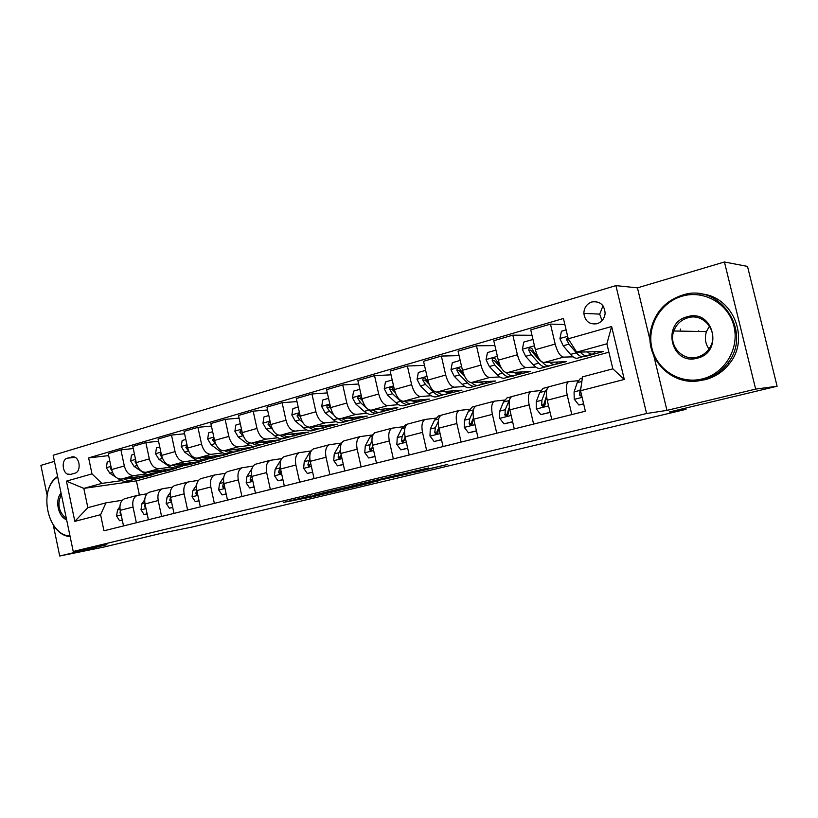 <?xml version="1.0" encoding="UTF-8"?>
<svg xmlns="http://www.w3.org/2000/svg" width="818" height="818" viewBox="0 0 818 818"><rect width="100%" height="100%" fill="white"/><g stroke="black" fill="none" stroke-linecap="round" stroke-linejoin="round"><path stroke-width="1.23" d="M310.492 495.902L283.437 502.416L311.597 496.976L339.265 490.391L304.817 497.559L310.492 495.902M591.864 301.954C586.751 303.877 584.072 307.68 583.847 313.366C585.044 321.3 589.451 324.756 597.048 323.724C601.751 322.087 604.441 318.672 605.126 313.488C604.482 304.777 600.064 300.932 591.864 301.954M603.009 305.789L599.706 314.122L601.987 320.666M428.724 468.06L387.865 477.354L417.906 471.628L447.753 464.419L413.182 472.456L395.452 475.749L428.693 467.916M53.293 525.044L59.724 556.015L103.876 547.058L163.937 532.712L191.187 527.252L686.036 409.327L685.729 408.07M653.889 356.116L666.967 410.38L755.658 389.102L777.1 386.239L669.513 411.945L686.036 409.327M666.967 410.38L646.578 413.509L73.231 551.465L53.17 455.258L615.903 285.605L646.578 413.509M59.724 556.015L106.892 544.706L73.231 551.465M346.587 487.262L314.296 494.992L342.21 489.655L372.619 482.456L346.587 487.262M351.525 486.004L383.846 478.336L410.166 473.417L378.898 480.268L369.848 482.497L377.947 481.127L351.525 486.004M755.658 389.102L724.421 261.985L747.509 266.412L777.1 386.239M54.438 461.352L40.9 465.381L47.117 495.309M70.757 474.368L74.898 473.182C81.422 471.771 80.062 457.282 73.364 456.812L67.373 458.182C60.829 459.685 62.372 474.256 69.111 474.512L70.757 474.368M608.878 352.19L136.401 480.882L83.814 488.387L87.853 507.651L105.962 502.865L100.573 514.706L103.958 530.79L585.371 411.219L580.524 390.738L582.539 376.863L612.856 368.846L606.884 343.805L576.68 352.149L603.326 351.536L585.351 356.444L585.146 355.605M100.573 514.706L74.827 521.352L66.432 481.137L91.994 473.888L101.861 483.397L121.688 480.616M108.651 455.616L88.63 457.896L91.994 473.888M88.63 457.896L563.428 318.488L568.234 338.805L611.629 326.505L624.277 379.44L580.524 390.738M724.421 261.985L637.447 287.864L615.903 285.605M136.401 480.882L139.367 494.859M138.549 478.254L152.485 474.777L121.33 479.103C116.667 479.092 113.426 475.912 111.606 469.563L108.232 453.601L120.911 449.88L124.326 465.963C126.156 472.364 129.397 475.575 134.029 475.595L145.88 473.97M101.861 483.397L83.814 488.387L66.432 481.137M564.849 324.501L550.473 324.122L555.177 344.081C557.406 352.088 560.207 356.444 563.582 357.129L573.05 356.832M583.663 356.505L585.351 356.444M550.473 324.122L530.729 329.899L535.371 349.685C537.579 357.619 540.412 361.914 543.868 362.568L566.199 361.679L548.714 365.963M531.997 335.278L512.825 335.145L517.416 354.767C519.604 362.63 522.467 366.873 525.994 367.497L535.739 367.047M546.792 366.525L548.827 366.433M512.825 335.145L493.765 340.728L498.295 360.176C500.473 367.967 503.356 372.159 506.955 372.752L530.309 371.495L513.407 375.728M494.9 345.605L476.475 345.789L480.943 365.084C483.111 372.814 486.015 376.955 489.675 377.507L499.696 376.914M511.076 376.229L513.489 376.086M476.475 345.789L458.06 351.178L462.477 370.309C464.624 377.967 467.559 382.057 471.28 382.589L495.575 380.983L479.215 385.043M459.092 355.636L441.352 356.065L445.708 375.043C447.845 382.65 450.8 386.699 454.583 387.19L464.849 386.464M476.495 385.636L479.307 385.431M441.352 356.065L423.55 361.28L427.855 380.094C429.971 387.63 432.947 391.628 436.802 392.098L461.955 390.176L446.107 394.102M424.491 365.38L407.395 366.014L411.648 384.685C413.744 392.159 416.74 396.116 420.646 396.546L431.127 395.707M443.008 394.746L446.199 394.491M407.395 366.014L390.176 371.055L394.378 389.572C396.454 396.975 399.481 400.892 403.438 401.301L429.399 399.082L414.041 402.875M391.035 374.838L374.542 375.626L378.693 394.01C380.759 401.352 383.795 405.227 387.804 405.605L398.489 404.654M412.149 403.427L414.123 403.254M374.542 375.626L357.875 380.513L361.975 398.734C364.03 406.025 367.088 409.849 371.147 410.207L397.845 407.701L382.957 411.372M358.662 384.02L342.742 384.941L346.801 403.029C348.836 410.258 351.914 414.041 356.014 414.378L366.883 413.315M380.871 411.965L383.039 411.751M342.742 384.941L326.607 389.665L330.615 407.609C332.64 414.777 335.728 418.519 339.879 418.826L367.251 416.065L352.814 419.624M327.333 392.926L311.944 393.959L315.912 411.771C317.926 418.877 321.024 422.579 325.216 422.865L336.259 421.72M350.585 420.227L352.895 419.992M311.944 393.959L296.31 398.53L300.237 416.198C302.231 423.264 305.349 426.914 309.582 427.18L337.589 424.174L320.523 428.458C317.957 429.419 315.186 428.898 312.22 426.894M296.985 401.577L282.108 402.691L285.983 420.237C287.967 427.231 291.096 430.861 295.38 431.096L306.566 429.869M321.29 428.243L323.652 427.988M282.108 402.691L266.954 407.129L270.789 424.532C272.762 431.475 275.901 435.064 280.216 435.278L308.795 432.047L295.206 435.421M267.588 409.982L253.181 411.157L256.975 428.438C258.938 435.329 262.087 438.877 266.443 439.082L277.772 437.773M292.864 436.025L295.278 435.738M253.181 411.157L238.498 415.462L242.24 432.61C244.183 439.45 247.353 442.957 251.739 443.131L280.84 439.685L267.639 442.937M239.081 418.131L225.134 419.368L228.846 436.403C230.778 443.192 233.948 446.659 238.375 446.822L249.827 445.432M265.257 443.571L267.711 443.274M225.134 419.368L210.88 423.54L214.551 440.442C216.463 447.18 219.653 450.616 224.101 450.759L253.692 447.109L240.85 450.207M211.422 426.066L197.915 427.333L201.545 444.123C203.457 450.81 206.647 454.215 211.136 454.338L222.701 452.886M238.447 450.912L240.942 450.595M197.915 427.333L184.081 431.393L187.67 448.049C189.571 454.685 192.772 458.049 197.281 458.152L227.312 454.317L214.817 457.231M184.592 433.765L171.494 435.074L175.052 451.618C176.933 458.203 180.144 461.536 184.684 461.628L196.361 460.115M212.394 458.039L214.919 457.712M171.494 435.074L158.058 439.01L161.575 455.432C163.447 461.966 166.667 465.268 171.228 465.34L201.678 461.332L189.623 464.624L189.5 464.031M158.539 441.25L145.839 442.589L149.326 458.898C151.177 465.391 154.408 468.663 158.999 468.714L170.768 467.139M187.322 464.931L189.623 464.624M145.839 442.589L132.792 446.403L136.228 462.599C138.078 469.041 141.309 472.283 145.921 472.313L176.739 468.141L165.021 471.352L164.868 470.636M162.649 471.679L165.021 471.352M122.291 500.258L105.962 502.865M146.964 493.796L137.25 495.422C133.538 497.262 132.127 501.127 133.027 507.037L136.361 522.743M172.342 487.16L162.312 488.806C158.641 490.647 157.281 494.553 158.211 500.534L161.606 516.465M198.477 480.33L188.109 481.996C184.49 483.837 183.16 487.784 184.132 493.857L187.598 510.013M225.4 473.305L214.653 474.992C211.105 476.822 209.827 480.82 210.819 486.976L214.367 503.367M253.13 466.066L242.005 467.773C238.519 469.604 237.292 473.642 238.314 479.88L241.944 496.516M281.719 458.612L270.196 460.34C266.77 462.16 265.594 466.24 266.658 472.569L270.359 489.461M310.789 450.994L299.245 452.671C295.901 454.491 294.787 458.612 295.881 465.033L299.674 482.18M340.564 443.162L329.225 444.757C325.963 446.567 324.899 450.738 326.034 457.262L329.91 474.665M371.28 435.084L360.145 436.597C356.975 438.397 355.983 442.61 357.159 449.235L361.127 466.914M402.988 426.751L392.078 428.172C389.01 429.961 388.08 434.215 389.307 440.943L393.366 458.908M435.728 418.141L425.063 419.46C422.098 421.239 421.25 425.544 422.517 432.374L426.679 450.636M469.542 409.256L459.154 410.462C456.301 412.231 455.534 416.587 456.853 423.519L461.117 442.078M504.512 400.074L494.409 401.157C491.69 402.916 491.004 407.313 492.375 414.368L496.741 433.233M540.667 390.575L530.892 391.536C528.305 393.264 527.712 397.722 529.134 404.89L533.612 424.072M578.081 380.748L568.663 381.566C566.22 383.274 565.729 387.783 567.201 395.063L571.802 414.583M141.074 477.896L140.9 477.047M133.242 448.53L120.911 449.88M125.369 498.561L124.5 498.786C120.757 500.626 119.336 504.471 120.215 510.34L123.518 525.933M150.052 492.047L149.193 492.272C145.502 494.103 144.111 497.998 145.021 503.939L148.385 519.757M175.451 485.34L174.602 485.565C170.952 487.405 169.612 491.332 170.553 497.354L173.989 513.397M201.586 478.438L200.758 478.663C197.169 480.493 195.86 484.471 196.841 490.575L200.349 506.843M228.508 471.342L227.68 471.557C224.163 473.387 222.905 477.395 223.917 483.591L227.496 500.105M256.238 464.021L255.431 464.235C251.975 466.055 250.768 470.115 251.811 476.403L255.472 493.152M284.817 456.475L284.03 456.689C280.646 458.509 279.49 462.61 280.574 468.98L284.316 485.994M314.296 448.693L313.519 448.898C310.216 450.718 309.122 454.859 310.237 461.332L314.071 478.602M344.705 440.677L343.938 440.871C340.728 442.681 339.695 446.863 340.85 453.438L344.767 470.974M376.086 432.385L375.35 432.589C372.221 434.378 371.26 438.612 372.456 445.289L376.474 463.1M408.499 423.836L407.783 424.021C404.757 425.81 403.867 430.094 405.104 436.863L409.215 454.972M441.986 415.002L441.291 415.186C438.376 416.955 437.558 421.28 438.857 428.162L443.059 446.567M476.597 405.861L475.933 406.035C473.141 407.793 472.405 412.17 473.745 419.164L478.06 437.865M512.405 396.413L511.771 396.577C509.103 398.325 508.469 402.753 509.859 409.859L514.287 428.877M549.471 386.628L548.858 386.791C546.332 388.519 545.79 392.988 547.242 400.217L551.782 419.562M576.68 352.149L568.234 338.805M87.853 507.651L74.827 521.352M611.629 326.505L606.884 343.805M624.277 379.44L612.856 368.846M637.447 287.864L650.146 340.585M320.083 493.653L353.079 486.863L320.063 493.551M371.505 481.536L357.987 484.726L376.842 480.657L371.444 481.229M109.857 461.311L107.189 462.078L106.381 467.845L109.817 473.203L115.88 477.201M117.884 478.51L118.845 479.144C122.403 481.403 125.839 481.966 129.142 480.81L131.197 480.248M130.808 477.784L138.712 478.193L141.913 476.24M123.559 478.786C126.77 480.514 129.837 480.851 132.761 479.818L133.119 479.685M137.138 478.622L135.062 479.195L126.33 478.407M111.054 466.966L110.665 468.745L111.902 470.759M138.447 495.146L141.933 494.593M122.271 520.054L119.581 520.729L116.545 515.974L117.567 509.921L119.898 506.751M119.581 520.729L122.311 520.217M120.328 510.861L120.031 513.019L121.074 514.369M134.449 454.235L131.473 455.094L130.624 460.943L134.06 466.393L143.048 472.456C146.586 474.777 149.991 475.36 153.252 474.215L155.43 473.622M155.256 471.056L163.089 471.526L166.258 469.563M147.802 472.058C151.003 473.857 154.07 474.236 156.974 473.193L157.373 473.039M161.545 471.945L159.336 472.548L150.655 471.679M135.665 459.931L135.021 461.843L136.739 464.43M159.766 446.945L156.453 447.896L155.573 453.847L158.999 459.379L167.935 465.585C171.453 467.957 174.827 468.571 178.048 467.436L180.349 466.802M180.4 464.133L188.16 464.665L191.289 462.691M172.731 465.135C175.931 467.006 178.989 467.415 181.872 466.383L182.312 466.209M186.637 465.084L184.306 465.718L175.666 464.757M161.003 452.763L160.083 454.736L162.291 457.855M185.819 439.44L182.148 440.493L181.238 446.536L184.674 452.17L193.549 458.52C197.036 460.933 200.369 461.587 203.549 460.452L205.972 459.788M206.279 457.006L213.948 457.61L217.036 455.636M198.375 458.008C201.576 459.951 204.612 460.411 207.486 459.379L207.966 459.184M212.445 458.019L209.981 458.694L201.402 457.63M187.046 445.432L185.87 447.426L188.6 451.025M163.263 488.571L166.034 488.141M147.117 513.786L144.111 514.553L140.993 509.726L141.974 503.612L144.714 499.788M144.111 514.553L147.158 513.96M145.042 503.99L144.571 506.731L145.901 508.06M188.948 481.782L190.655 481.516M172.69 507.344L169.346 508.193L166.146 503.315L167.077 497.119L170.267 492.548M169.346 508.193L172.731 507.518M170.481 496.966L169.827 500.258L171.443 501.495M199.03 500.708L195.318 501.649L192.036 496.71L192.915 490.442L196.606 484.992M195.318 501.649L199.06 500.882M196.688 489.767L195.819 493.591L196.913 494.982L197.721 494.675M212.649 431.71L208.621 432.875L207.67 439.01L211.095 444.736L219.899 451.239C223.365 453.714 226.658 454.399 229.786 453.274L232.353 452.579M232.915 449.665L240.492 450.35L243.529 448.366M224.776 450.667C227.977 452.702 230.993 453.203 233.846 452.17L234.367 451.945M239.02 450.749L236.412 451.464C233.743 452.436 230.901 452.047 227.885 450.289M214.019 437.998L212.424 439.89L215.707 443.98M226.146 493.878L222.067 494.91L218.692 489.9L219.51 483.561L223.784 477.047M222.067 494.91L226.187 494.052M223.692 482.395L222.588 486.73L223.682 488.131L224.776 487.569M57.7 477.006C37.74 488.878 47.372 535.432 69.99 535.964M70.123 536.577C47.393 535.422 37.792 488.99 57.597 476.516M66.626 519.819C58.098 516.679 54.673 500.197 61.053 493.07M70.614 474.409L67.485 474.051M61.34 494.461C56.953 504.113 58.62 512.14 66.36 518.54M682.171 296.167C660.371 302.343 646.568 326.627 651.946 348.284C657.007 370.022 680.239 384.532 702.294 378.928C724.431 373.652 739.666 348.795 733.95 326.229C728.552 303.58 703.889 289.654 682.171 296.167M702.856 379.92C672.764 388.397 643.316 358.223 651.179 328.386C655.545 311.719 665.893 300.646 682.253 295.186C719.707 282.026 753.644 332.415 727.304 363.754C720.873 371.975 712.723 377.354 702.856 379.92M687.192 316.791C713.357 308.335 724.124 352.313 697.253 358.172C671.251 365.871 660.924 323.09 687.192 316.791M697.314 357.139C702.693 355.646 706.875 352.476 709.85 347.63C719.492 332.854 704.134 312.374 687.754 317.813C680.985 319.93 676.333 324.317 673.807 330.993C668.132 345.411 682.498 361.576 697.314 357.139M680.259 329.94L680.453 329.061M699.789 293.866C732.151 294.909 750.771 337.987 729.441 363.632C723.03 371.801 714.922 377.159 705.096 379.705L697.703 380.871M698.582 331.454L698.776 330.84M708.971 349C705.269 343.672 704.431 337.875 706.455 331.597L709.533 326.045M240.308 423.744L235.881 425.023L234.889 431.26L238.314 437.088L247.046 443.745C250.472 446.28 253.723 446.996 256.801 445.892L259.51 445.145M260.339 442.119L267.823 442.875L270.809 440.871M251.964 443.111C255.144 445.227 258.151 445.779 260.973 444.747L261.545 444.501M266.371 443.264L263.621 444.021C260.983 444.992 258.161 444.563 255.165 442.732M241.76 430.432L241.136 430.094L239.776 432.139L243.682 436.792M268.805 415.534L263.969 416.935L262.936 423.264L266.351 429.205L275.001 436.025C278.396 438.622 281.607 439.368 284.613 438.274L287.486 437.497M288.601 434.327L295.973 435.166L298.897 433.162M279.95 435.299C283.13 437.528 286.126 438.131 288.918 437.098L289.541 436.832M294.552 435.565L291.648 436.352C289.04 437.323 286.249 436.853 283.253 434.931M270.41 422.834L269.439 422.078L267.956 424.143L272.599 429.501M270.738 424.286L267.956 424.143M298.212 407.067L292.926 408.591L291.852 415.033L295.267 421.086L303.815 428.059C307.179 430.728 310.329 431.515 313.274 430.442L316.31 429.614M317.721 426.311L324.981 427.231L327.844 425.227M308.703 427.18C311.914 429.573 314.92 430.258 317.711 429.225L318.386 428.918M300.124 415.708L298.631 413.816L297.016 415.912L299.736 419.828L302.537 422.119M300.339 416.659L299.449 415.687L297.016 415.912M328.539 398.335L322.803 399.992L321.678 406.536L325.083 412.701L333.529 419.859C336.842 422.589 339.94 423.417 342.814 422.354L346.014 421.485M347.752 418.029L354.889 419.051L357.681 417.027M338.151 418.611C341.454 421.331 344.531 422.17 347.384 421.106L348.12 420.769M353.529 419.429L350.288 420.309C347.762 421.27 345.022 420.697 342.077 418.601M330.789 408.335L328.764 405.309C327.323 405.104 326.73 405.8 326.995 407.405L329.695 411.403L333.652 414.777M330.901 408.755L329.368 407.211L326.995 407.405M359.859 389.317L353.621 391.116L352.456 397.773L355.84 404.051L364.174 411.393C367.446 414.194 370.482 415.074 373.284 414.02L376.658 413.1M378.744 409.491L385.738 410.616L388.448 408.581M367.579 408.898L368.918 410.084C372.18 412.896 375.206 413.775 377.998 412.732L378.785 412.354M384.409 410.973L380.983 411.914C378.509 412.865 375.81 412.241 372.875 410.043M362.466 400.575L359.879 396.556C358.335 396.229 357.681 396.924 357.926 398.642L360.605 402.712L366.781 408.192M362.517 400.718L360.247 398.458L357.926 398.642M254.091 486.833L249.623 487.968L246.157 482.896L246.913 476.485L251.944 468.54M249.623 487.968L254.132 487.017M251.535 474.777L250.155 479.665L251.259 481.076L252.629 480.135M282.905 479.573L278.008 480.81L274.449 475.677L275.145 469.184L281.382 459.184M278.008 480.81L282.946 479.757M280.226 466.873L278.57 472.385L279.664 473.796L281.3 472.272M278.57 472.385L281.136 471.557M312.629 472.088L307.292 473.438L303.631 468.233L304.245 461.659L309.337 452.967L312.139 449.777M307.292 473.438L312.67 472.272M309.828 458.653L307.865 464.869L308.948 466.291L310.717 463.499M307.865 464.869L310.278 464.501L310.697 463.377M343.294 464.358L337.486 465.831L333.724 460.554L334.265 453.898L339.173 445.145L343.846 440.912M337.486 465.831L343.335 464.552M340.37 450.074L338.918 452.691L338.09 457.119L339.143 458.54L341.045 456.362L341.096 454.532M338.09 457.119L340.441 456.771L341.034 455.278M374.961 456.383L368.652 457.968L364.787 452.63L365.247 445.892L369.951 437.068L375.257 432.62M368.652 457.968L375.002 456.577M371.914 441.106L370.043 444.644L369.286 449.123L370.278 450.534L372.333 448.346L372.517 445.524M369.286 449.123L371.576 448.796L372.333 446.935M392.2 380.002L385.452 381.945L384.235 388.724L387.609 395.125L395.81 402.661C399.031 405.534 401.996 406.454 404.716 405.421L408.284 404.45M410.728 400.677L417.569 401.904L420.196 399.869M395.196 392.425L392.047 387.527C390.39 387.057 389.654 387.742 389.859 389.583L392.517 393.744L400.708 401.311C403.918 404.194 406.873 405.125 409.583 404.092L410.431 403.663M416.28 402.262L412.671 403.243C410.237 404.184 407.569 403.499 404.665 401.188M395.258 392.568L392.129 389.429L389.859 389.583M407.671 448.141L400.84 449.859L396.853 444.45L397.231 437.62L401.72 428.734L405.82 424.583L407.129 424.235M400.84 449.859L407.712 448.336M404.511 431.679L402.18 436.342L401.495 440.871L402.395 442.241L404.634 440.064L405.002 436.352M401.495 440.871L403.724 440.554L404.644 438.264M425.626 370.37L418.325 372.476L417.057 379.378L420.411 385.902L428.468 393.642C431.638 396.587 434.532 397.558 437.16 396.546L440.933 395.513M443.755 391.566L450.432 392.916L452.978 390.861M429.01 383.867L425.309 378.253C423.519 377.568 422.701 378.223 422.855 380.227L425.493 384.48L433.53 392.241C436.689 395.206 439.573 396.178 442.19 395.176L443.09 394.685M449.194 393.254L445.37 394.296C442.998 395.227 440.37 394.481 437.487 392.047M429.215 384.378L425.053 380.104L422.855 380.227M441.475 439.624L434.092 441.485L429.982 435.994L430.268 429.082L434.532 420.125L438.468 415.963L439.736 415.636M434.092 441.485L441.515 439.818M438.243 421.689L435.38 427.753L434.767 432.344L435.544 433.642C437.068 434.051 437.886 433.336 438.019 431.505L438.612 426.965M434.767 432.344L436.935 432.047L438.039 429.215M460.197 360.421L452.303 362.691L450.984 369.726L454.307 376.382L462.221 384.317C465.319 387.354 468.141 388.366 470.677 387.384L474.655 386.29M477.886 382.149L484.389 383.632L486.822 381.566M464.051 375.145L459.726 368.724C457.814 367.752 456.894 368.366 456.955 370.564L459.563 374.9L467.446 382.875C470.544 385.922 473.346 386.945 475.861 385.963L476.833 385.411M483.193 383.959L479.154 385.063C476.843 385.984 474.256 385.155 471.403 382.579M464.573 376.27L459.082 370.462L456.955 370.564M476.434 430.82L468.458 432.824L464.225 427.252L464.409 420.248L468.428 411.229L472.18 407.067L473.407 406.75M468.458 432.824L476.485 431.014M473.233 410.851L469.706 418.888L469.164 423.519L469.747 424.685C471.403 425.36 472.323 424.685 472.528 422.661L473.377 417.282M469.747 424.685L471.679 424.44L471.26 423.254L472.599 419.706M495.953 350.124L487.446 352.568L486.056 359.736L489.368 366.525L497.109 374.685C500.146 377.804 502.876 378.877 505.299 377.906L509.502 376.761M513.172 372.415L519.481 374.031L521.812 371.955M500.473 366.413L495.34 358.959C493.326 357.599 492.293 358.131 492.231 360.564L494.798 365.002L502.518 373.192C505.534 376.321 508.254 377.405 510.667 376.444L511.7 375.82M518.326 374.347L514.062 375.513C511.802 376.423 509.246 375.493 506.403 372.722M501.761 368.714L494.276 360.493L492.231 360.564M512.61 421.699L504 423.867L499.634 418.223L499.726 411.127L503.469 402.037L507.027 397.875L508.203 397.568M504 423.867L512.661 421.904M510.003 398.53L505.197 409.706L505.074 415.299C506.833 416.393 507.876 415.8 508.223 413.509L509.348 407.119M505.074 415.299L506.966 415.074L508.459 409.429M533.101 340.022L532.712 339.531L523.806 342.098L522.354 349.398L525.637 356.331L533.193 364.716C536.148 367.926 538.786 369.051 541.097 368.11L545.545 366.893M549.676 362.333C551.956 364.266 553.99 364.859 555.759 364.102L557.978 362.006M538.581 357.967L534.829 353.744L532.181 348.938C530.125 347.098 528.98 347.527 528.725 350.216L531.26 354.746L538.786 363.172C541.731 366.392 544.348 367.527 546.649 366.597L547.753 365.881M542.6 362.497L538.919 359.664L530.688 350.176L528.725 350.216M554.665 364.399L550.166 365.636C547.886 366.566 545.269 365.421 542.334 362.19L542.262 362.118M550.074 412.292L540.79 414.603L536.281 408.867L536.25 401.679L539.706 392.528L543.07 388.366L544.185 388.069M549.808 412.333L549.931 411.699M540.79 414.603L550.115 412.466M548.684 386.873L545.33 391.055L541.915 400.217L541.659 405.401C543.397 407.108 544.573 406.658 545.156 404.041L545.514 399.286L546.577 396.393M543.52 405.186L546.536 395.953M566.128 329.91L561.445 331.259L559.931 338.693L563.183 345.779L570.535 354.409C573.408 357.701 575.944 358.897 578.132 357.977L582.825 356.699M587.447 351.904C589.676 353.928 591.629 354.572 593.306 353.826L595.402 351.72M567.804 336.985L566.465 339.368L569.001 344.143L576.322 352.803C579.185 356.116 581.71 357.323 583.878 356.413L585.044 355.585M580.514 352.384L579.717 352.077M592.273 354.112L587.518 355.411C585.432 356.3 582.999 355.186 580.228 352.067M570.177 341.873L568.316 339.368L566.465 339.368M583.623 403.806L578.878 405.002L574.226 399.184L574.083 391.904L577.222 382.681L580.351 378.519L581.414 378.243M578.878 405.002L583.663 404.02M581.056 387.057L579.942 390.38L579.676 395.186L581.935 396.689M579.676 395.186L581.516 394.93M563.582 357.129L543.868 362.568M525.994 367.497L506.955 372.752M489.675 377.507L471.28 382.589M454.583 387.19L436.802 392.098M420.646 396.546L403.438 401.301M387.804 405.605L371.147 410.207M356.014 414.378L339.879 418.826M325.216 422.865L309.582 427.18M295.38 431.096L280.216 435.278M266.443 439.082L251.739 443.131M238.375 446.822L224.101 450.759M211.136 454.338L197.281 458.152M184.684 461.628L171.228 465.34M158.999 468.714L145.921 472.313M134.029 475.595L121.33 479.103M133.027 507.037L120.215 510.34M124.326 465.963L111.606 469.563M149.326 458.898L136.228 462.599M158.211 500.534L145.021 503.939M175.052 451.618L161.575 455.432M184.132 493.857L170.553 497.354M201.545 444.123L187.67 448.049M210.819 486.976L196.841 490.575M228.846 436.403L214.551 440.442M238.314 479.88L223.917 483.591M256.975 428.438L242.24 432.61M266.658 472.569L251.811 476.403M285.983 420.237L270.789 424.532M295.881 465.033L280.574 468.98M315.912 411.771L300.237 416.198M326.034 457.262L310.237 461.332M346.801 403.029L330.615 407.609M357.159 449.235L340.85 453.438M378.693 394.01L361.975 398.734M389.307 440.943L372.456 445.289M411.648 384.685L394.378 389.572M422.517 432.374L405.104 436.863M445.708 375.043L427.855 380.094M456.853 423.519L438.857 428.162M480.943 365.084L462.477 370.309M492.375 414.368L473.745 419.164M517.416 354.767L498.295 360.176M529.134 404.89L509.859 409.859M555.177 344.081L535.371 349.685M567.201 395.063L547.242 400.217M74.97 457.334L67.373 458.182M73.058 456.781L71.503 456.955M315.094 495.411L315.257 496.168M311.423 496.219L311.597 496.976M351.904 486.26L352.077 487.037M396.832 475.902L396.996 476.628M393.049 476.618L393.233 477.456M382.548 478.602L382.732 479.43M378.724 479.481L378.898 480.268M377.599 479.747L377.732 480.37M415.994 470.544L416.117 471.076M110.931 466.413L106.401 467.702M112.516 472.446L109.817 473.203M111.412 468.653L110.665 468.745M116.616 516.086L121.187 514.921M117.567 509.921L120.031 509.277M120.757 512.896L120.031 513.019M135.553 459.399L130.645 460.8M143.948 472.211L143.048 472.456M137.148 465.524L134.06 466.393M136.044 461.71L135.021 461.843M160.88 452.19L155.594 453.693M169.275 465.217L167.935 465.585M162.506 458.397L158.999 459.379M161.391 454.573L160.083 454.736M186.964 444.757L181.259 446.383M195.349 458.019L193.549 458.52M188.61 451.055L184.674 452.17M187.496 447.231L185.87 447.426M141.074 509.849L146.013 508.591M141.974 503.612L144.837 502.865M145.584 506.557L144.571 506.731M166.228 503.438L171.565 502.078M167.077 497.119L170.359 496.27M171.126 500.043L169.827 500.258M192.118 496.833L197.874 495.36M192.915 490.442L196.637 489.481M197.435 493.326L195.819 493.591M213.825 437.109L207.69 438.857M222.199 450.606L219.899 451.239M215.185 443.591L211.095 444.736M214.377 439.675L212.424 439.89M218.784 490.033L224.97 488.448M219.51 483.561L223.621 482.497M224.531 486.413L222.588 486.73M241.504 429.225L234.909 431.096M249.858 442.967L247.046 443.745M242.517 435.902L238.314 437.088M242.087 431.894L239.776 432.139M270.032 421.096L262.967 423.111M278.365 435.094L275.001 436.025M270.697 427.988L266.351 429.205M299.46 412.712L291.883 414.869M307.762 426.976L303.815 428.059M299.736 419.828L295.267 421.086M329.818 404.061L321.709 406.372M338.1 418.601L333.529 419.859M329.695 411.403L325.083 412.701M361.167 395.135L352.486 397.609M368.918 410.084L364.174 411.393M360.605 402.712L355.84 404.051M246.238 483.029L252.885 481.332M246.913 476.485L251.146 475.381M252.445 479.297L250.155 479.665M274.541 475.81L281.678 473.99M275.145 469.184L279.511 468.049M303.723 468.366L311.361 466.413M309.337 452.967L310.4 452.691M304.245 461.659L308.754 460.493M333.816 460.687L342.006 458.601M339.173 445.145L340.922 444.685M334.265 453.898L338.918 452.691M364.879 452.763L373.642 450.524M369.951 437.068L372.435 436.413M365.247 445.892L370.043 444.644M393.55 385.912L384.266 388.56M400.708 401.311L395.81 402.661M392.517 393.744L387.609 395.125M396.945 444.583L406.321 442.19M401.72 428.734L404.992 427.875M397.231 437.62L402.18 436.342M427.006 376.382L417.088 379.204M433.53 392.241L428.468 393.642M425.493 384.48L420.411 385.902M430.084 436.127L440.094 433.581M434.532 420.125L438.632 419.051M430.268 429.082L435.38 427.753M461.608 366.525L451.015 369.542M467.446 382.875L462.221 384.317M459.563 374.9L454.307 376.382M463.509 373.795L462.896 373.969M464.327 427.395L475.023 424.665M468.428 411.229L473.407 409.92M464.409 420.248L469.706 418.888M471.26 423.254L469.164 423.519M497.405 356.331L486.096 359.552M502.518 373.192L497.109 374.685M494.798 365.002L489.368 366.525M499.348 363.724L498.244 364.03M499.747 418.356L511.158 415.452M503.469 402.037L508.898 400.615M508.663 408.816L509.583 408.571M499.726 411.127L505.197 409.706M506.751 414.153L504.737 414.399M534.461 345.779L522.395 349.214M538.786 363.172L533.193 364.716M531.26 354.746L525.637 356.331M536.434 353.294L534.829 353.744M536.393 409.01L548.571 405.902M539.706 392.528L545.33 391.055M545.514 399.286L546.956 398.908M536.25 401.679L541.915 400.217M543.489 404.746L541.557 404.961M567.651 336.321L559.972 338.509M576.322 352.803L570.535 354.409M569.001 344.143L563.183 345.779M568.377 339.501L566.506 339.501M574.338 399.337L582.089 397.354M577.222 382.681L581.874 381.464M574.083 391.904L579.942 390.38M599.706 314.122L583.847 313.366M137.25 495.422L124.5 498.786M162.312 488.806L149.193 492.272M188.109 481.996L174.602 485.565M214.653 474.992L200.758 478.663M242.005 467.773L227.68 471.557M270.196 460.34L255.431 464.235M299.245 452.671L284.03 456.689M329.225 444.757L313.519 448.898M360.145 436.597L343.938 440.871M392.078 428.172L375.35 432.589M425.063 419.46L407.783 424.021M459.154 410.462L441.291 415.186M494.409 401.157L475.933 406.035M530.892 391.536L511.771 396.577M568.663 381.566L548.858 386.791M71.156 474.256L69.111 474.512M352.906 486.076L353.079 486.863M377.875 479.685L378.018 480.319M224.224 488.039L223.682 488.131M729.441 363.632L727.304 363.754M673.807 330.993L706.455 331.597M251.872 480.974L251.259 481.076M280.38 473.683L279.664 473.796M309.787 466.158L308.948 466.291M340.124 458.397L339.143 458.54M375.114 432.681L374.204 432.926M371.464 450.36L370.278 450.534M407.548 424.123L405.82 424.583M403.857 442.037L402.395 442.241M441.066 415.278L438.468 415.963M437.354 433.397L435.544 433.642M475.718 406.137L472.18 407.067M511.567 396.679L507.027 397.875M548.653 386.894L543.07 388.366M543.52 405.196L541.649 405.401M582.375 377.988L580.351 378.519"/></g></svg>
